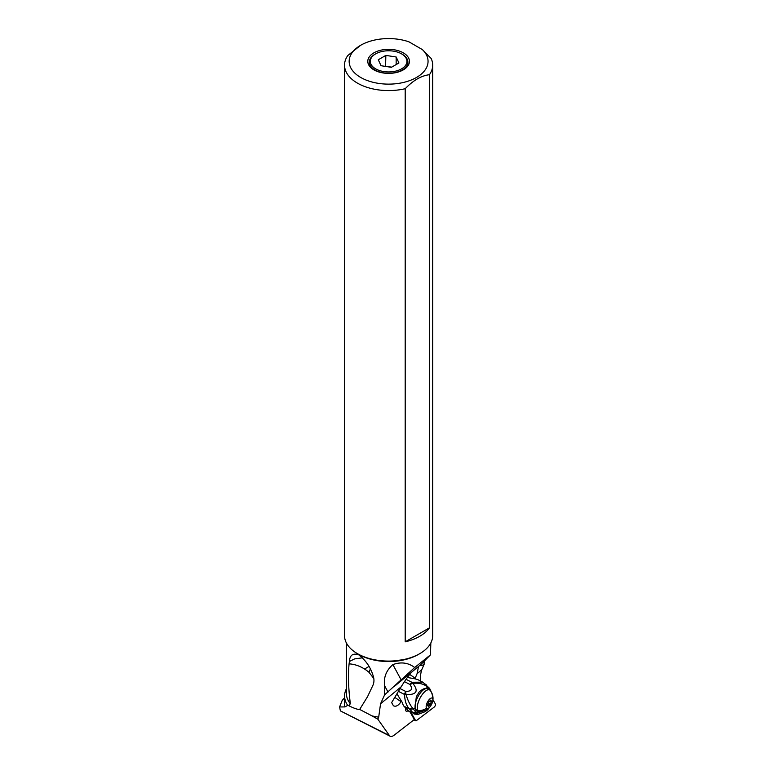 <?xml version="1.0" encoding="UTF-8"?>
<svg xmlns="http://www.w3.org/2000/svg" width="775" height="775" viewBox="0 0 775 775"><rect width="100%" height="100%" fill="white"/><g stroke="black" fill="none" stroke-linecap="round" stroke-linejoin="round"><path stroke-width="1.16" d="M415.632 720.634L410.973 712.419L415.632 720.634A1.85 0.746 -63 0 0 415.778 720.779A1.85 0.746 -63 0 0 415.942 720.818A1.85 0.746 -63 0 1 415.632 720.634L414.005 719.81M416.398 720.614A1.85 0.746 -63 0 1 415.942 720.818A1.85 0.746 -63 0 0 416.398 720.614L434.223 707.071L416.398 720.614M435.414 704.078A1.85 0.746 -63 0 1 435.269 705.56A1.85 0.746 -63 0 1 434.223 707.071A1.85 0.746 -63 0 0 435.269 705.56A1.85 0.746 -63 0 0 435.414 704.078L432.954 699.748L435.414 704.078M354.824 73.121A39.447 22.775 180 0 1 360.714 45.25A39.447 22.775 180 0 1 408.977 41.85L422.394 49.6A39.447 22.775 180 0 1 412.92 79.292A39.447 22.775 180 0 1 360.714 77.461A39.447 22.775 180 0 1 354.824 73.121M373.889 52.855A20.818 12.022 0 0 0 369.597 66.263A20.818 12.022 0 0 0 403.329 69.857A20.818 12.022 0 0 0 407.621 66.263A20.818 12.022 0 0 0 400.413 51.46A20.818 12.022 0 0 0 373.889 52.855M420.622 681.06A23.134 9.377 117 0 1 421.707 669.842L424.09 664.446C421.222 665.899 420.031 666.025 420.515 664.814L416.553 668.079L418.355 667.401L417.086 673.659L415.206 678.202L409.743 674.444M422.394 49.6L431.123 58.416A44.078 25.449 180 0 1 432.683 65.139A44.078 25.449 180 0 1 429.447 74.71C421.368 75.65 413.288 80.319 405.199 88.708L405.199 641.845L429.447 627.847L429.447 74.71M424.167 660.833L424.09 664.446M420.476 664.95L430.454 654.865L414.693 667.517L384.594 694.875L380.554 703.778L378.694 717.146L377.832 719.181L389.447 735.582L340.651 711.024M394.785 697.374L401.062 701.685C398.418 705.647 395.87 707.003 393.4 705.744L391.637 702.596L401.159 686.795C406.061 678.871 409.917 673.688 412.726 671.257L416.553 668.079M401.062 701.685L401.411 701.094A23.134 9.377 117 0 0 401.431 701.288L402.496 702.712A23.134 9.377 117 0 0 403.92 706.19L409.452 708.999A17.069 2.712 31.1 0 1 409.558 709.106A17.069 2.712 31.1 0 1 409.859 709.396A44.805 7.111 31.1 0 1 412.503 712.273A33.364 5.289 31.1 0 1 413.153 713.136L409.365 711.605A23.134 9.377 117 0 1 408.076 710.549L403.92 706.19M410.023 711.944L414.334 719.529L394.117 735.204A11.567 4.689 -63 0 1 390.203 736.25A11.567 4.689 -63 0 1 389.447 735.582M405.587 708.205A5.783 2.344 117 0 0 406.207 711.15A5.783 2.344 117 0 0 408.144 710.636M398.408 691.348L404.521 694.458A4.631 1.879 -63 0 1 405.761 691.474C411.525 691.358 412.939 689.014 409.985 684.47L412.804 683.347A4.631 2.587 -108.8 0 0 411.864 682.271L422.811 682.174L417.957 679.694A23.134 9.377 117 0 0 416.601 679.297L414.983 678.784A23.134 9.377 117 0 0 414.848 678.793L415.206 678.202M407.34 677.476L414.848 678.793M413.085 708.689C410.275 705.502 407.931 700.803 406.042 694.594A4.631 1.54 -3.3 0 1 404.521 694.458C404.821 701.104 406.458 705.957 409.452 708.999L413.085 708.689L416.039 712.438L421.968 711.402L416.611 713.426L413.153 713.136L408.076 710.549M396.926 693.809L401.411 701.094M346.386 642.94L346.386 693.451A42.228 24.374 0 0 0 350.358 703.778C348.411 688.51 347.985 675.199 349.089 663.846L349.409 661.472C349.806 655.107 352.916 652.899 358.748 654.856C365.645 660.242 370.363 666.975 372.911 675.044C374.286 678.755 374.296 682.165 372.949 685.265M372.94 685.255L367.544 696.677L359.677 709.435L371.932 715.848A42.228 24.374 0 0 0 378.694 717.146M384.594 694.875L384.594 685.739C383.489 677.428 386.25 670.385 392.886 664.601C400.985 661.676 408.26 662.654 414.693 667.517M430.832 642.94L430.454 654.865M419.779 653.645L418.471 654.4A42.228 24.374 180 0 1 358.748 654.4L357.44 653.645A44.078 25.449 0 0 0 394.737 660.842L403.048 659.69A44.078 25.449 0 0 0 419.779 653.645A44.078 25.449 0 0 0 432.683 635.645L432.683 65.139M368.987 666.442L364.57 669.009M344.584 695.998L344.584 703.758A44.02 25.42 0 0 0 344.933 706.916L347.694 705.376A44.02 25.42 180 0 1 344.584 695.998A44.02 25.42 180 0 1 346.386 688.81M344.584 697.703L342.182 700.455L339.586 706.955L344.933 706.916M347.694 705.376L348.682 705.647L350.358 703.778M339.586 706.907L340.322 710.578M371.932 715.848L377.832 719.181M359.677 709.435C357.633 709.58 353.962 708.321 348.682 705.647M370.324 668.912A18.513 7.556 131.6 0 1 368.919 672.235C362.758 667.11 356.151 664.32 349.089 663.846M373.821 678.522L368.929 672.225M362.497 657.81L354.611 658.905L349.409 661.472M400.074 688.587L405.761 691.474A4.631 1.201 -95.6 0 0 406.042 694.594C416.64 694.894 418.897 691.145 412.804 683.347C418.81 682.814 423.392 683.812 426.55 686.33L429.892 689.566L429.098 687.88L430.9 691.067L429.902 688.975M430.038 690.234L430.716 691.077M418.326 714.163L416.039 712.438L412.503 712.273M424.671 710.578L421.968 711.402M429.176 689.731L427.219 688.326C425.01 687.948 422.346 689.14 419.227 691.91L416.33 696.715L414.954 708.166L416.417 710.927M415.904 710.617L418.636 711.528M418.297 710.937A12.729 5.163 -63 0 1 416.32 710.878M429.621 689.953L427.374 688.81A11.916 4.834 117 0 0 418.151 696.328A11.916 4.834 117 0 0 415.904 709.512A11.916 4.834 117 0 0 416.562 710.045L418.81 711.188A11.916 4.834 -63 0 1 418.142 710.646A11.916 4.834 -63 0 1 420.389 697.461A11.916 4.834 -63 0 1 429.621 689.953A11.916 4.834 -63 0 1 430.28 690.496A11.916 4.834 -63 0 1 430.338 690.564A11.916 4.834 -63 0 1 430.416 690.67M426.55 686.33L424.768 683.56M427.219 688.326L426.017 684.548M430.164 706.577A5.783 2.344 -63 0 1 426.56 708.156A5.783 2.344 117 0 1 427.907 701.327A5.783 2.344 117 0 1 432.46 698.382A5.783 2.344 -63 0 1 432.566 701.85A5.783 2.344 -63 0 1 430.164 706.577A12.952 12.952 0 0 1 419.721 711.411A11.916 4.834 -63 0 1 418.81 711.188M430.319 700.203A1.947 0.785 -63 0 1 428.798 701.675L428.294 702.518A1.947 0.785 -63 0 1 427.5 704.882L427.48 705.599A1.947 0.785 -63 0 1 427.994 705.521A1.947 0.785 -63 0 1 428.1 705.608A1.947 0.785 -63 0 1 428.207 706.471L428.701 706.345A1.947 0.785 -63 0 1 430.222 704.863L430.735 704.02A1.947 0.785 -63 0 1 431.52 701.656L431.539 700.949A1.947 0.785 -63 0 1 431.026 701.017A1.947 0.785 -63 0 1 430.919 700.929A1.947 0.785 -63 0 1 430.813 700.067L430.319 700.203M428.313 702.78L430.735 704.02M428.091 703.778L430.222 704.863M405.199 88.708A44.078 25.449 180 0 1 357.44 83.128A44.078 25.449 180 0 1 344.536 65.139L344.536 635.645A44.078 25.449 0 0 0 357.44 653.645L357.44 653.645M403.048 659.69L394.737 660.842M429.447 627.847A44.078 25.449 180 0 1 405.199 641.845M344.536 65.139A44.078 25.449 180 0 1 347.772 55.558L360.714 45.25M401.576 53.872A18.338 10.588 180 0 1 401.576 68.839A18.338 10.588 180 0 1 375.642 68.839A18.338 10.588 180 0 1 375.642 53.872A18.338 10.588 180 0 1 401.576 53.872L402.235 54.26A19.278 11.131 180 0 1 407.882 62.368L407.824 63.87A19.22 11.092 180 0 1 406.798 67.212M407.882 62.368A19.278 11.131 180 0 1 402.235 69.992A19.278 11.131 180 0 1 381.426 72.453A19.278 11.131 180 0 1 369.336 62.368A19.278 11.131 180 0 1 374.984 54.26L375.642 53.872L374.984 54.26M370.421 67.212A19.22 11.092 180 0 1 369.394 63.87L369.336 62.368M378.287 59.762L381.048 65.72L391.375 67.318L398.931 62.959L396.161 56.992L385.843 55.403L378.287 59.762M385.572 66.418L385.843 55.403M385.843 66.263L391.646 67.154M396.161 64.548L396.161 56.992M404.414 681.632L409.985 684.47A4.631 1.879 -63 0 1 411.864 682.271L406.022 679.297M421.707 669.842L417.086 673.659M401.159 686.795L380.554 703.778M413.172 670.869L394.291 686.447M415.071 708.612L409.859 709.396M414.954 708.166L413.211 708.825M427.519 688.442L426.134 684.664M432.46 698.382A12.952 11.664 -39.5 0 0 430.28 690.496M418.142 710.646A12.952 11.664 -39.5 0 0 426.56 708.156M429.931 700.852L431.52 701.656M392.886 664.601L401.256 680.101M388.013 692.065L384.594 685.739M413.947 719.849L415.778 720.779M340.545 710.975L390.203 736.25M414.092 714.007L417.822 714.463M417.89 714.443L425.02 711.731L427.616 709.881L430.532 706.102M429.127 687.919L422.811 682.165M432.566 701.85A12.952 12.952 0 0 0 430.338 690.564M430.125 700.561L431.026 701.017M427.335 705.182L427.994 705.521"/></g></svg>
